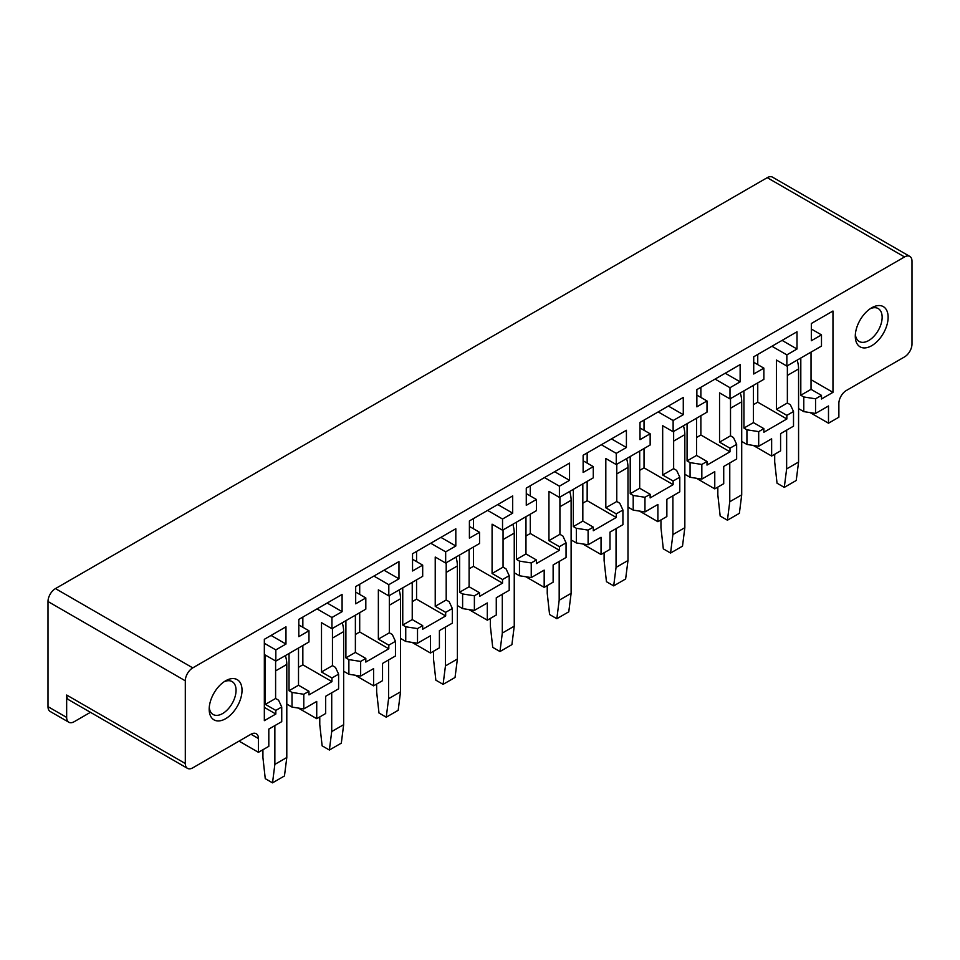 <?xml version="1.0" encoding="UTF-8"?>
<svg xmlns="http://www.w3.org/2000/svg" width="960" height="960" viewBox="0 0 960 960"><rect width="100%" height="100%" fill="white"/><g stroke="black" fill="none" stroke-linecap="round" stroke-linejoin="round"><path stroke-width="1.44" d="M264.336 707.388L275.832 714.024L264.336 720.66L264.336 639.312L285.972 626.82L285.972 644.052L275.832 649.908L275.832 661.116L265.38 655.08L265.38 704.376L275.604 698.472L278.58 700.2L281.736 706.992L275.832 710.4L265.38 704.376M66.66 695.028L185.304 763.524L185.304 680.808A10.548 6.096 -60 0 1 192.768 667.872L55.464 588.6A10.548 6.096 -60 0 0 48 601.524L48 706.656L66.66 717.42L66.66 695.028A10.548 6.096 120 0 0 68.844 699.852L187.5 768.36A10.548 6.096 120 0 0 192.768 767.844L250.98 734.232L258.444 738.54A10.548 6.096 120 0 0 256.248 733.716A10.548 6.096 120 0 0 250.98 734.232M90.432 712.32L74.124 721.74A10.548 6.096 -60 0 1 68.844 722.256L50.184 711.48A10.548 6.096 -60 0 1 48 706.656M810.12 412.596L828.492 423.204L838.872 417.216L838.872 403.428A10.548 6.096 -60 0 1 846.336 390.504L904.536 356.904A10.548 6.096 -60 0 0 912 343.98L912 261.252A10.548 6.096 120 0 0 909.816 256.416L772.5 177.144A10.548 6.096 -60 0 0 767.232 177.672L55.464 588.6M909.816 256.416A10.548 6.096 120 0 0 904.536 256.944L192.768 667.872M68.844 722.256A10.548 6.096 -60 0 1 66.66 717.42M185.304 763.524A10.548 6.096 120 0 0 187.5 768.36M757.752 382.872L757.752 402.18L786.852 418.98L786.852 415.368L793.512 411.516L793.512 426.168L780.588 433.632L780.588 450.864L771.636 456.036L771.636 438.804L758.7 446.268L758.7 431.616L746.928 429.804L746.928 444.444L741.708 441.432M753.264 445.428L771.636 456.036M700.884 415.704L700.884 435.012L729.996 451.812L729.996 448.188L736.644 444.348L736.644 459L723.72 466.464L723.72 483.696L714.768 488.868L714.768 471.636L701.832 479.1L701.832 464.448L690.06 462.624L690.06 477.276L684.84 474.264M696.396 478.26L714.768 488.868M644.028 448.536L644.028 467.844L673.128 484.644L673.128 481.02L679.788 477.18L679.788 491.832L666.864 499.296L666.864 516.528L657.9 521.7L657.9 504.456L644.964 511.932L644.964 497.28L633.204 495.456L633.204 510.108L627.984 507.096M639.528 511.092L657.9 521.7M587.16 481.368L587.16 500.676L616.26 517.476L616.26 513.852L622.92 510.012L622.92 524.664L609.996 532.116L609.996 549.36L601.044 554.52L601.044 537.288L588.108 544.764L588.108 530.112L576.336 528.288L576.336 542.94L571.116 539.928M582.672 543.924L601.044 554.52M530.292 514.2L530.292 533.496L559.404 550.308L559.404 546.684L566.052 542.844L566.052 557.484L553.128 564.948L553.128 582.18L544.176 587.352L544.176 570.12L531.24 577.584L531.24 562.944L519.468 561.12L519.468 575.772L514.248 572.76M525.804 576.744L544.176 587.352M473.436 547.032L473.436 566.328L502.536 583.128L502.536 579.516L509.196 575.676L509.196 590.316L496.272 597.78L496.272 615.012L487.308 620.184L487.308 602.952L474.384 610.416L474.384 595.776L462.612 593.952L462.612 608.604L457.392 605.58M468.936 609.576L487.308 620.184M416.568 579.852L416.568 599.16L445.668 615.96L445.668 612.348L452.328 608.496L452.328 623.148L439.404 630.612L439.404 647.844L430.452 653.016L430.452 635.784L417.516 643.248L417.516 628.596L405.744 626.784L405.744 641.424L400.524 638.412M412.08 642.408L430.452 653.016M359.7 612.684L359.7 631.992L388.812 648.792L388.812 645.168L395.46 641.328L395.46 655.98L382.536 663.444L382.536 680.676L373.584 685.848L373.584 668.616L360.648 676.08L360.648 661.428L348.876 659.604L348.876 674.256L343.656 671.244M355.212 675.24L373.584 685.848M302.844 645.516L302.844 664.824L331.944 681.624L331.944 678L338.604 674.16L338.604 688.812L325.68 696.276L325.68 713.508L316.728 718.68L316.728 701.436L303.792 708.912L292.02 707.088L292.02 692.436L289.032 690.72L289.032 653.496M298.344 708.072L316.728 718.68M281.736 706.992L281.736 721.644L268.812 729.096L268.812 746.34L258.444 752.328L258.444 738.54M239.04 741.12L258.444 752.328M286.8 704.076L292.02 707.088M264.336 643.272L275.832 649.908M275.832 710.4L275.832 714.024M271.056 635.436L285.972 644.052M298.812 624.924L308.964 630.78L308.964 641.988L275.832 661.116M331.944 681.624L308.964 694.896L308.964 691.272L298.512 685.236L298.512 648.012M327.168 603.036L342.096 611.652L342.096 594.42L298.812 619.404L298.812 636.648L308.964 630.78M317.016 608.892L331.944 617.508L331.944 628.716L321.504 622.68L321.504 671.976L331.944 678M342.096 611.652L331.944 617.508M302.844 617.076L302.844 627.252M355.68 592.092L365.82 597.948L365.82 609.156L331.944 628.716M388.812 648.792L365.82 662.064L365.82 658.44L355.38 652.416L355.38 615.192M384.036 570.204L398.964 578.82L398.964 561.588L355.68 586.584L355.68 603.816L365.82 597.948M373.884 576.06L388.812 584.688L388.812 595.884L378.36 589.848L378.36 639.144L388.812 645.168M398.964 578.82L388.812 584.688M359.7 584.256L359.7 594.42M412.536 559.26L422.688 565.128L422.688 576.324L388.812 595.884M445.668 615.96L422.688 629.232L422.688 625.608L412.236 619.584L412.236 582.36M440.892 537.372L455.82 545.988L455.82 528.756L412.536 553.752L412.536 570.984L422.688 565.128M430.752 543.24L445.668 551.856L445.668 563.052L435.228 557.028L435.228 606.312L445.668 612.348M455.82 545.988L445.668 551.856M416.568 551.424L416.568 561.588M469.404 526.428L479.556 532.296L479.556 543.492L445.668 563.052M502.536 583.128L479.556 596.4L479.556 592.788L469.104 586.752L469.104 549.528M497.76 504.552L512.688 513.168L512.688 495.924L469.404 520.92L469.404 538.152L479.556 532.296M487.608 510.408L502.536 519.024L502.536 530.22L492.084 524.196L492.084 573.48L502.536 579.516M512.688 513.168L502.536 519.024M473.436 518.592L473.436 528.756M526.272 493.608L536.412 499.464L536.412 510.66L502.536 530.22M559.404 550.308L536.412 563.568L536.412 559.956L525.972 553.92L525.972 516.696M554.628 471.72L569.544 480.336L569.544 463.104L526.272 488.088L526.272 505.32L536.412 499.464M544.476 477.576L559.404 486.192L559.404 497.4L548.952 491.364L548.952 540.648L559.404 546.684M569.544 480.336L559.404 486.192M530.292 485.76L530.292 495.936M583.128 460.776L593.28 466.632L593.28 477.84L559.404 497.4M616.26 517.476L593.28 530.748L593.28 527.124L582.828 521.088L582.828 483.864M611.484 438.888L626.412 447.504L626.412 430.272L583.128 455.256L583.128 472.488L593.28 466.632M601.344 444.744L616.26 453.36L616.26 464.568L605.82 458.532L605.82 507.816L616.26 513.852M626.412 447.504L616.26 453.36M587.16 452.928L587.16 463.104M639.996 427.944L650.148 433.8L650.148 445.008L616.26 464.568M673.128 484.644L650.148 497.916L650.148 494.292L639.696 488.256L639.696 451.032M668.352 406.056L683.28 414.672L683.28 397.44L639.996 422.424L639.996 439.668L650.148 433.8M658.2 411.912L673.128 420.528L673.128 431.736L662.676 425.7L662.676 474.996L673.128 481.02M683.28 414.672L673.128 420.528M644.028 420.096L644.028 430.272M696.864 395.112L707.004 400.968L707.004 412.176L673.128 431.736M729.996 451.812L707.004 465.084L707.004 461.46L696.564 455.436L696.564 418.212M725.22 373.224L740.136 381.84L740.136 364.608L696.864 389.604L696.864 406.836L707.004 400.968M715.068 379.092L729.996 387.708L729.996 398.904L719.544 392.868L719.544 442.164L729.996 448.188M740.136 381.84L729.996 387.708M700.884 387.276L700.884 397.44M753.72 362.28L763.872 368.148L763.872 379.344L729.996 398.904M786.852 418.98L763.872 432.252L763.872 428.628L753.42 422.604L753.42 385.38M782.076 340.392L797.004 349.008L797.004 331.776L753.72 356.772L753.72 374.004L763.872 368.148M771.936 346.26L786.852 354.876L786.852 366.072L776.412 360.048L776.412 409.332L786.852 415.368M797.004 349.008L786.852 354.876M757.752 354.444L757.752 364.608M811.332 329.028L821.484 334.884L821.484 346.08L786.852 366.072M811.032 379.692L832.968 392.352L821.484 398.988L821.484 395.376L811.032 389.34L811.032 352.116M832.968 392.352L832.968 311.016L811.332 323.508L811.332 340.74L821.484 334.884M821.484 395.376L815.556 398.796L803.784 396.972L800.808 395.244L811.032 389.34M828.492 423.204L828.492 405.972L815.556 413.436L803.784 411.624L803.784 396.972M815.556 413.436L815.556 398.796M798.576 408.6L803.784 411.624M209.268 707.388A18.996 10.968 120 0 0 213.12 714.492A18.996 10.968 120 0 0 216.18 715.368A18.996 10.968 120 0 0 233.376 701.124A18.996 10.968 120 0 0 232.116 681.588A18.996 10.968 120 0 0 229.056 680.712A18.996 10.968 120 0 0 224.04 681.792M217.74 720.936A23.22 13.404 120 0 0 240.012 700.536A23.22 13.404 120 0 0 233.472 678.576A23.22 13.404 120 0 0 225.6 680.808A23.22 13.404 120 0 0 209.184 709.236A23.22 13.404 120 0 0 217.74 720.936M855.36 334.368A18.996 10.968 120 0 0 859.224 341.472A18.996 10.968 120 0 0 862.284 342.348A18.996 10.968 120 0 0 879.468 328.104A18.996 10.968 120 0 0 878.22 308.568A18.996 10.968 120 0 0 875.16 307.692A18.996 10.968 120 0 0 870.132 308.772M863.832 347.916A23.22 13.404 120 0 0 886.116 327.516A23.22 13.404 120 0 0 879.576 305.556A23.22 13.404 120 0 0 871.704 307.788A23.22 13.404 120 0 0 855.288 336.216A23.22 13.404 120 0 0 863.832 347.916M763.872 428.628L758.7 431.616M707.004 461.46L701.832 464.448M650.148 494.292L644.964 497.28M593.28 527.124L588.108 530.112M536.412 559.956L531.24 562.944M479.556 592.788L474.384 595.776M422.688 625.608L417.516 628.596M365.82 658.44L360.648 661.428M308.964 691.272L303.792 694.26L292.02 692.436M303.792 708.912L303.792 694.26M275.604 660.984L275.604 698.472M298.512 685.236L289.032 690.72M302.844 664.824L298.512 667.32M332.46 628.416L332.46 665.64L321.504 671.976M338.604 674.16L335.448 667.368L332.46 665.64M345.9 620.664L345.9 657.888L348.876 659.604M355.38 652.416L345.9 657.888M359.7 631.992L355.38 634.488M389.328 595.584L389.328 632.808L378.36 639.144M395.46 641.328L392.316 634.536L389.328 632.808M402.756 587.832L402.756 625.056L405.744 626.784M412.236 619.584L402.756 625.056M416.568 599.16L412.236 601.656M446.196 562.752L446.196 599.976L435.228 606.312M452.328 608.496L449.172 601.704L446.196 599.976M459.624 555L459.624 592.224L462.612 593.952M469.104 586.752L459.624 592.224M473.436 566.328L469.104 568.824M503.052 529.932L503.052 567.156L492.084 573.48M509.196 575.676L506.04 568.872L503.052 567.156M516.492 522.168L516.492 559.392L519.468 561.12M525.972 553.92L516.492 559.392M530.292 533.496L525.972 536.004M559.92 497.1L559.92 534.324L548.952 540.648M566.052 542.844L562.908 536.04L559.92 534.324M573.348 489.336L573.348 526.572L576.336 528.288M582.828 521.088L573.348 526.572M587.16 500.676L582.828 503.172M616.776 464.268L616.776 501.492L605.82 507.816M622.92 510.012L619.764 503.22L616.776 501.492M630.216 456.516L630.216 493.74L633.204 495.456M639.696 488.256L630.216 493.74M644.028 467.844L639.696 470.34M673.644 431.436L673.644 468.66L662.676 474.996M679.788 477.18L676.632 470.388L673.644 468.66M687.072 423.684L687.072 460.908L690.06 462.624M696.564 455.436L687.072 460.908M700.884 435.012L696.564 437.508M730.512 398.604L730.512 435.828L719.544 442.164M736.644 444.348L733.488 437.556L730.512 435.828M743.94 390.852L743.94 428.076L746.928 429.804M753.42 422.604L743.94 428.076M757.752 402.18L753.42 404.676M787.368 365.772L787.368 402.996L776.412 409.332M793.512 411.516L790.356 404.724L787.368 402.996M800.808 358.02L800.808 395.244M758.7 446.268L746.928 444.444M701.832 479.1L690.06 477.276M644.964 511.932L633.204 510.108M588.108 544.764L576.336 542.94M531.24 577.584L519.468 575.772M474.384 610.416L462.612 608.604M417.516 643.248L405.744 641.424M360.648 676.08L348.876 674.256M797.172 360.12A25.332 14.628 60 0 1 798.576 368.964L798.576 462.024L786.636 468.924L786.636 430.14M798.576 462.024L796.224 480.492L784.284 487.38L786.636 468.924M774.696 454.272L774.696 462.024L777.036 483.192L784.284 487.38M740.304 392.952A25.332 14.628 60 0 1 741.708 401.796L741.708 494.856L729.768 501.744L729.768 462.972M741.708 494.856L739.368 513.324L727.428 520.212L729.768 501.744M717.828 487.104L717.828 494.856L720.168 516.024L727.428 520.212M683.436 425.784A25.332 14.628 60 0 1 684.84 434.628L684.84 527.688L672.9 534.576L672.9 495.804M684.84 527.688L682.5 546.156L670.56 553.044L672.9 534.576M660.96 519.924L660.96 527.688L663.312 548.856L670.56 553.044M626.58 458.616A25.332 14.628 60 0 1 627.984 467.448L627.984 560.52L616.044 567.408L616.044 528.636M627.984 560.52L625.632 578.976L613.692 585.876L616.044 567.408M604.104 552.756L604.104 560.52L606.444 581.688L613.692 585.876M569.712 491.448A25.332 14.628 60 0 1 571.116 500.28L571.116 593.34L559.176 600.24L559.176 561.456M571.116 593.34L568.776 611.808L556.836 618.708L559.176 600.24M547.236 585.588L547.236 593.34L549.576 614.52L556.836 618.708M512.844 524.268A25.332 14.628 60 0 1 514.248 533.112L514.248 626.172L502.308 633.072L502.308 594.288M514.248 626.172L511.908 644.64L499.968 651.54L502.308 633.072M490.368 618.42L490.368 626.172L492.72 647.352L499.968 651.54M455.988 557.1A25.332 14.628 60 0 1 457.392 565.944L457.392 659.004L445.452 665.904L445.452 627.12M457.392 659.004L455.04 677.472L443.1 684.36L445.452 665.904M433.512 651.252L433.512 659.004L435.852 680.172L443.1 684.36M399.12 589.932A25.332 14.628 60 0 1 400.524 598.776L400.524 691.836L388.584 698.724L388.584 659.952M400.524 691.836L398.184 710.304L386.244 717.192L388.584 698.724M376.644 684.084L376.644 691.836L378.984 713.004L386.244 717.192M342.252 622.764A25.332 14.628 60 0 1 343.656 631.608L343.656 724.668L331.716 731.556L331.716 692.784M343.656 724.668L341.316 743.136L329.376 750.024L331.716 731.556M319.776 716.904L319.776 724.668L322.128 745.836L329.376 750.024M285.396 655.596A25.332 14.628 60 0 1 286.8 664.428L286.8 757.5L274.86 764.388L274.86 725.616M286.8 757.5L284.46 775.956L272.52 782.856L274.86 764.388M262.92 749.736L262.92 757.5L265.26 778.668L272.52 782.856M185.304 680.808L48 601.524M767.232 177.672L904.536 256.944M787.368 375.432L798.576 368.964M730.512 408.252L741.708 401.796M673.644 441.084L684.84 434.628M616.776 473.916L627.984 467.448M559.92 506.748L571.116 500.28M503.052 539.58L514.248 533.112M446.196 572.412L457.392 565.944M389.328 605.232L400.524 598.776M332.46 638.064L343.656 631.608M275.604 670.896L286.8 664.428"/></g></svg>
